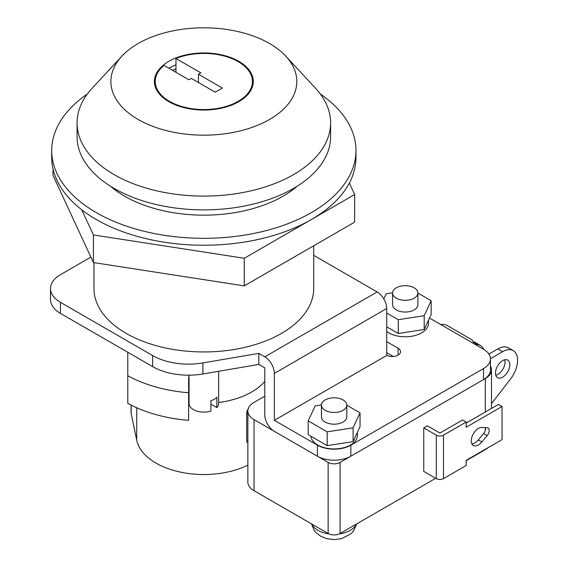 <?xml version="1.0" encoding="UTF-8"?>
<svg xmlns="http://www.w3.org/2000/svg" width="568" height="568" viewBox="0 0 568 568"><rect width="100%" height="100%" fill="white"/><g stroke="black" fill="none" stroke-linecap="round" stroke-linejoin="round"><path stroke-width="0.85" d="M210.877 404.167L216.848 407.618L216.848 397.266A14.789 8.541 180 0 1 214.299 399.24A14.789 8.541 180 0 1 210.877 400.717L210.877 411.069A14.789 8.541 180 0 1 189.052 403.557L189.052 375.178M396.272 298.179A12.681 7.32 0 0 0 410.089 299.762A12.681 7.32 0 0 0 417.913 293.003A12.681 7.32 0 0 0 414.2 287.827A12.681 7.32 0 0 0 400.383 286.236A12.681 7.32 0 0 0 392.559 293.003A12.681 7.32 0 0 0 396.272 298.179M417.913 293.003L417.913 304.732A12.681 7.32 180 0 1 410.089 311.491A12.681 7.32 180 0 1 396.272 309.908A12.681 7.32 180 0 1 392.559 304.732L392.559 293.003M325.159 410.309A12.681 7.32 0 0 0 338.968 411.899A12.681 7.32 0 0 0 346.799 405.133A12.681 7.32 0 0 0 343.086 399.957A12.681 7.32 0 0 0 329.27 398.374A12.681 7.32 0 0 0 321.445 405.133A12.681 7.32 0 0 0 325.159 410.309M321.445 405.133L321.445 416.869A12.681 7.32 0 0 0 325.159 422.045A12.681 7.32 0 0 0 338.968 423.629A12.681 7.32 0 0 0 346.799 416.869L346.799 405.133M386.737 331.492A23.238 13.419 0 0 0 388.803 332.855A23.238 13.419 0 0 0 414.129 335.759A23.238 13.419 0 0 0 428.478 323.362L428.478 320.302M310.916 436.245A23.238 13.419 0 0 0 317.682 444.985A23.238 13.419 0 0 0 343.015 447.896A23.238 13.419 0 0 0 357.364 435.5L357.364 432.433M313.706 245.781L313.706 288.516A109.872 63.431 180 0 1 245.887 347.119A109.872 63.431 180 0 1 126.146 333.366A109.872 63.431 180 0 1 93.968 288.516L93.968 262.636M169.477 101.331A48.599 28.059 0 0 0 222.436 107.416A48.599 28.059 0 0 0 252.433 81.494A48.599 28.059 0 0 0 238.205 61.656A48.599 28.059 0 0 0 175.974 58.504L200.852 72.867L198.459 74.245L222.365 88.047L215.194 92.186L191.288 78.391L188.895 79.768L164.024 65.405A48.599 28.059 0 0 0 155.242 81.494A48.599 28.059 0 0 0 169.477 101.331M90.901 257.112L60.414 274.713A33.803 19.518 0 0 0 50.509 288.516L50.509 299.556A33.803 19.518 0 0 0 60.414 313.358L152.636 366.601A50.708 29.273 0 0 0 202.875 373.978L258.823 364.422L264.794 367.872L264.794 414.796A13.525 7.81 -120 0 0 274.358 431.36L317.384 456.203A23.664 13.66 0 0 0 350.854 456.203L483.524 379.601A23.664 13.66 0 0 0 490.454 369.945L490.454 358.905A23.664 13.66 180 0 1 483.524 368.561L350.854 445.163A23.664 13.66 180 0 1 317.384 445.163L274.358 420.32L386.737 355.433L386.737 308.509L386.112 304.341A13.525 7.81 60 0 0 377.145 291.966L313.706 255.337M218.63 371.287L218.63 403.557A14.789 8.541 180 0 1 216.848 407.618M429.514 318.059L483.524 349.242A23.664 13.66 180 0 1 490.454 358.905M398.061 348.205A8.449 4.878 180 0 1 400.539 351.656A8.449 4.878 180 0 1 398.061 355.106L398.061 348.205L386.737 341.666M398.061 355.106A8.449 4.878 180 0 1 386.737 355.433M50.509 288.516A33.803 19.518 0 0 0 60.414 302.318L152.636 355.561A50.708 29.273 0 0 0 202.875 362.931L258.823 353.381L264.794 356.832L377.145 291.966M274.358 420.32L274.358 373.389A13.525 7.81 -120 0 0 264.794 356.832M175.974 72.306L175.974 58.504M175.974 68.856A48.599 28.059 0 0 0 172.594 70.354M258.823 364.422L258.823 353.381M386.737 352.707L393.283 356.484M321.445 404.934L315.141 405.907L308.197 420.874L327.175 431.836L353.097 427.825L360.041 412.858L346.799 405.211M308.197 420.874L308.197 434.676L327.175 445.631L353.097 441.627L360.041 426.66L360.041 412.858M327.175 431.836L327.175 445.631M353.097 427.825L353.097 441.627M392.566 292.797L386.261 293.777L383.84 298.988M386.737 313.032L398.289 319.699L424.211 315.687L431.162 300.721L417.913 293.074M386.737 326.834L398.289 333.501L424.211 329.49L431.162 314.523L431.162 300.721M398.289 319.699L398.289 333.501M424.211 315.687L424.211 329.49M198.459 82.53L198.459 74.245M218.63 402.513A67.613 39.036 0 0 0 264.794 381.313A67.613 39.036 180 0 1 218.63 402.513M131.087 405.055L131.087 412.758A12.681 7.32 0 0 0 131.172 413.632L136.71 440.172A67.613 39.036 0 0 0 179.325 471.88A67.613 39.036 0 0 0 247.854 465.135M127.779 352.252L127.779 403.294A109.872 63.431 0 0 0 188.626 420.341L188.626 378.707A16.905 9.755 180 0 1 189.052 376.534M189.073 404.068A16.905 9.755 0 0 0 188.626 406.305M127.779 375.689A109.872 63.431 0 0 0 188.626 392.744M478.441 444.985A10.139 5.857 120 0 0 481.877 441.996L487.174 435.606A5.495 3.174 120 0 0 488.061 427.981A5.495 3.174 120 0 0 487.174 427.725L481.877 427.455A10.139 5.857 120 0 0 478.441 428.428A10.139 5.857 120 0 0 471.816 437.36A10.139 5.857 120 0 0 473.371 445.49A10.139 5.857 120 0 0 478.441 444.985M485.548 427.64A5.495 3.174 -60 0 1 483.588 433.533L478.291 439.93A10.139 5.857 -60 0 1 474.855 442.919A10.139 5.857 -60 0 1 471.909 443.885M495.786 375.278A10.139 5.857 120 0 0 497.866 374.426A10.139 5.857 120 0 0 504.732 359.785M502.644 377.188A10.139 5.857 120 0 0 509.276 368.249A10.139 5.857 120 0 0 507.721 360.126A10.139 5.857 120 0 0 502.644 360.63A10.139 5.857 120 0 0 496.02 369.562A10.139 5.857 120 0 0 497.575 377.692A10.139 5.857 120 0 0 502.644 377.188M466.193 460.683L485.313 449.643A21.13 12.198 0 0 0 487.99 447.754M264.794 396.166L254.038 402.378A21.13 12.198 0 0 0 247.854 411.005L247.854 482.076A21.13 12.198 0 0 0 254.038 490.702L328.141 533.487A8.449 4.878 0 0 0 340.097 533.487L435.713 478.284M247.854 411.005A21.13 12.198 0 0 0 254.038 419.624L328.141 462.409A8.449 4.878 0 0 0 340.097 462.409L485.313 378.572A21.13 12.198 0 0 0 491.505 369.945A21.13 12.198 0 0 0 490.454 366.147M423.764 427.91L436.309 435.152A5.069 2.925 0 0 0 443.48 435.152L466.193 422.045L462.608 419.972L439.895 433.086L427.349 425.837L423.764 427.91L423.764 471.383L436.309 478.625A5.069 2.925 0 0 0 443.48 478.625L466.193 465.519L466.193 460.343L502.048 439.639L502.048 406.518L498.463 404.444L466.193 423.075M473.037 343.186A6.759 3.905 0 0 0 473.265 342.177A6.759 3.905 0 0 0 471.284 339.416L447.215 325.514A6.759 3.905 0 0 0 440.683 324.505M248.081 409.209A16.905 9.755 0 0 0 246.697 412.971L246.697 441.961L247.854 442.621M246.697 412.971L247.854 413.639M483.652 349.313A21.13 12.198 120 0 0 480.343 345.436A21.13 12.198 120 0 0 477.674 344.527L474.614 344.094M480.343 345.436L475.565 342.674A21.13 12.198 120 0 0 473.243 341.822M491.505 403.663L510.54 378.998A21.13 12.198 120 0 0 513.209 350.612A21.13 12.198 120 0 0 502.644 351.656L490.454 358.699M513.209 350.612L508.431 347.85A21.13 12.198 120 0 0 497.866 348.894L488.92 354.063M466.193 422.045L466.193 427.221L502.048 406.518M81.764 209.812L93.429 234.946L244.254 258.277L354.666 194.533L349.334 183.052M53.016 168.881L53.016 175.476L93.429 262.551L244.254 285.881L354.666 222.138L354.666 194.533M93.429 234.946L93.429 262.551M244.254 258.277L244.254 285.881M110.526 186.24A111.981 64.653 0 0 0 124.655 196.216A111.981 64.653 0 0 0 297.156 186.24M87.365 94.004A152.132 87.827 0 0 0 51.709 150.499A152.132 87.827 0 0 0 96.269 212.602A152.132 87.827 0 0 0 262.054 231.645A152.132 87.827 0 0 0 355.966 150.499A152.132 87.827 0 0 0 320.316 94.004M51.709 150.499L51.709 157.4A152.132 87.827 0 0 0 96.269 219.504A152.132 87.827 0 0 0 262.054 238.546A152.132 87.827 0 0 0 355.966 157.4L355.966 150.499M121.85 56.189L92.037 88.395A126.77 73.194 0 0 0 77.063 122.901L77.063 136.696A126.77 73.194 0 0 0 114.196 188.455A126.77 73.194 0 0 0 252.355 204.317A126.77 73.194 0 0 0 330.611 136.696L330.611 122.901A126.77 73.194 0 0 0 315.645 88.395L285.832 56.189A92.967 53.676 0 0 0 269.58 43.537A92.967 53.676 0 0 0 121.85 56.189A92.967 53.676 0 0 0 138.102 119.443A92.967 53.676 0 0 0 259.221 124.605A92.967 53.676 0 0 0 285.832 56.189M77.063 122.901A126.77 73.194 0 0 0 114.196 174.653A126.77 73.194 0 0 0 252.355 190.521A126.77 73.194 0 0 0 330.611 122.901M238.801 61.308A49.444 28.542 0 0 0 184.919 55.124A49.444 28.542 0 0 0 154.397 81.494A49.444 28.542 0 0 0 168.881 101.679A49.444 28.542 0 0 0 222.762 107.863A49.444 28.542 0 0 0 253.278 81.494A49.444 28.542 0 0 0 238.801 61.308M175.974 64.816A49.444 28.542 0 0 0 168.881 68.21M155.242 83.141A49.444 28.542 0 0 0 154.759 84.944M252.916 84.944A49.444 28.542 0 0 0 252.433 83.141M274.358 373.389L386.737 308.509M202.875 373.978L202.875 362.931M152.636 366.601L152.636 355.561M60.414 313.358L60.414 302.318M483.524 379.601L483.524 368.561M350.854 456.203L350.854 445.163M317.384 456.203L317.384 445.163M131.172 413.632L131.172 405.098M136.71 440.172L136.71 407.739M311.924 524.122A22.819 13.178 0 0 0 317.981 530.384A22.819 13.178 0 0 0 328.95 533.899M339.288 533.899A22.819 13.178 0 0 0 356.313 524.122M478.291 439.93L481.877 441.996M485.313 378.572L485.313 412.034M485.313 427.633L485.313 430.324M340.097 462.409L340.097 533.487M254.038 419.624L254.038 490.702M328.141 462.409L328.141 533.487M477.674 344.527L473.258 341.979M502.644 351.656L497.866 348.894M436.309 435.152L436.309 478.625M443.48 435.152L443.48 478.625M483.588 433.533L487.174 435.606M252.433 86.748L252.433 81.494M155.242 86.748L155.242 81.494M356.683 523.909L353.594 530.959L351.003 533.771L341.56 538.656L334.19 539.6L326.593 538.634L320.608 536.185L316.149 532.727L313.998 530.036L311.555 523.909M473.265 342.177L473.265 343.32M491.505 369.945L491.505 408.463"/></g></svg>
